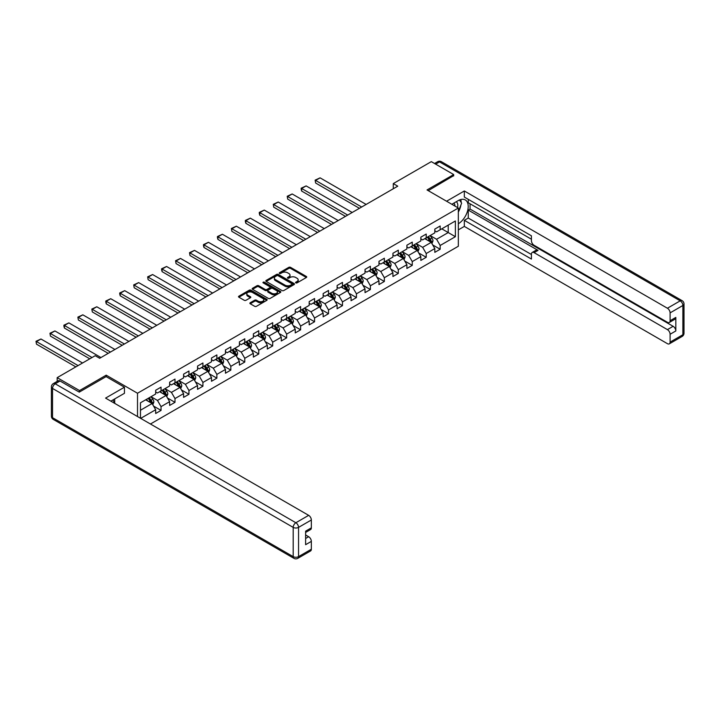 <?xml version="1.0" encoding="UTF-8"?>
<svg xmlns="http://www.w3.org/2000/svg" width="720" height="720" viewBox="0 0 720 720"><rect width="100%" height="100%" fill="white"/><g stroke="black" fill="none" stroke-linecap="round" stroke-linejoin="round"><path stroke-width="1.08" d="M295.803 282.879A0.873 0.504 0 0 0 297.036 282.879L306.36 277.497A1.242 0.72 0 0 0 306.729 276.984A1.242 0.72 0 0 0 306.36 276.48L290.556 267.354A1.242 0.72 0 0 0 288.801 267.354L279.468 272.745A0.873 0.504 0 0 0 280.701 273.456L281.907 272.754A3.978 2.295 0 0 1 287.523 272.754L288.846 273.519A3.978 2.295 0 0 1 290.007 275.139A3.978 2.295 0 0 1 288.846 276.759L287.631 277.461A0.873 0.504 0 0 0 288.864 278.163L290.07 277.47A3.978 2.295 0 0 1 295.695 277.47L297.009 278.235A3.978 2.295 0 0 1 298.17 279.855A3.978 2.295 0 0 1 297.009 281.475L295.803 282.177A0.873 0.504 0 0 0 295.803 282.879L295.803 282.177M250.245 302.742A1.242 0.72 0 0 0 249.885 303.255A1.242 0.72 0 0 0 250.245 303.759L254.682 306.315A1.242 0.72 0 0 0 256.437 306.315L266.805 300.339A1.242 0.72 0 0 0 267.165 299.826A1.242 0.72 0 0 0 266.805 299.322L250.992 290.196A1.242 0.72 0 0 0 249.237 290.196L238.878 296.181A1.242 0.72 0 0 0 238.509 296.685A1.242 0.72 0 0 0 238.878 297.189L244.233 300.285A1.242 0.72 0 0 0 245.988 300.285L250.425 297.729A1.242 0.72 0 0 0 250.785 297.216A1.242 0.72 0 0 0 250.425 296.712L247.77 295.173A3.321 1.917 0 0 1 246.798 293.823A3.321 1.917 0 0 1 248.841 292.05A3.321 1.917 0 0 1 252.468 292.464L262.872 298.476A3.321 1.917 0 0 1 263.844 299.826A3.321 1.917 0 0 1 261.792 301.599A3.321 1.917 0 0 1 258.174 301.185L256.437 300.186A1.242 0.72 0 0 0 254.682 300.186L250.245 302.742L250.245 303.759L254.682 301.221L254.682 300.186M106.2 376.668L106.2 375.165L79.542 390.564L57.177 377.649L57.177 381.375M106.2 375.165L137.511 393.246L458.334 208.026L458.334 246.249L150.444 424.008M453.681 175.95L453.681 174.555L427.023 189.945L458.334 208.026M453.681 174.555L431.316 161.64L393.291 183.591L393.291 188.757M57.177 377.649L95.202 355.698L99.675 358.281L397.764 186.174L393.291 183.591M281.997 290.547A1.242 0.72 0 0 0 283.752 290.547L294.111 284.571A1.242 0.72 0 0 0 294.471 284.058A1.242 0.72 0 0 0 294.111 283.554L278.307 274.428A1.242 0.72 0 0 0 276.552 274.428L266.184 280.413A1.242 0.72 0 0 0 265.824 280.917A1.242 0.72 0 0 0 266.184 281.421L281.997 290.547M263.502 283.068A0.873 0.504 0 0 1 264.384 283.194L280.44 292.464L270.09 298.431A1.242 0.72 0 0 1 268.335 298.431L252.531 289.305L256.968 286.767L256.968 285.732L252.531 288.297A1.242 0.72 0 0 0 252.171 288.801A1.242 0.72 0 0 0 252.531 289.305L252.531 288.297M256.968 286.767A1.242 0.72 0 0 1 258.723 286.767L258.723 285.732A1.242 0.72 0 0 0 256.968 285.732M258.723 285.732L265.131 289.431A1.242 0.72 0 0 0 266.886 289.431L269.829 287.739A1.242 0.72 0 0 0 270.198 287.226A1.242 0.72 0 0 0 269.829 286.722L263.16 282.87A0.873 0.504 0 0 1 264.384 282.159L280.458 291.438A1.242 0.72 0 0 1 280.818 291.942A1.242 0.72 0 0 1 280.458 292.455L280.458 291.438M137.511 416.538L137.511 393.246M153.576 406.08L161.046 410.4L161.046 406.629L169.632 401.67L169.632 405.441L174.996 402.336L174.996 398.565L183.591 393.606L183.591 397.377L188.955 394.281L188.955 390.51L197.541 385.551L197.541 389.322L202.914 386.226L202.914 382.455L211.5 377.496L211.5 381.267L216.873 378.162L216.873 374.391L225.459 369.432L225.459 373.203L230.823 370.107L230.823 366.336L239.418 361.377L239.418 365.148L244.782 362.052L244.782 358.281L253.368 353.322L253.368 357.093L258.741 353.988L258.741 350.217L267.327 345.267L267.327 349.038L272.691 345.933L272.691 342.162L281.286 337.203L281.286 340.974L286.65 337.878L286.65 334.107L295.236 329.148L295.236 332.919L300.609 329.823L300.609 326.052L309.195 321.093L309.195 324.864L314.568 321.759L314.568 317.988L323.154 313.029L323.154 316.8L328.518 313.704L328.518 309.933L337.113 304.974L337.113 308.745L342.477 305.649L342.477 301.878L351.063 296.919L351.063 300.69L356.436 297.585L356.436 293.814L365.022 288.855L365.022 292.626L370.386 289.53L370.386 285.759L378.981 280.8L378.981 284.571L384.345 281.475L384.345 277.704L392.931 272.745L392.931 276.516L398.304 273.42L398.304 269.649L406.89 264.69L406.89 268.461L412.263 265.356L412.263 261.585L420.849 256.626L420.849 260.397L426.213 257.301L426.213 253.53L434.808 248.571L434.808 252.342L440.172 249.246L440.172 245.475L455.382 236.691L455.382 220.986L448.227 225.117L448.227 232.56L455.382 236.691M161.046 410.4L155.673 413.496L155.673 409.725L140.688 418.374M140.463 418.248L140.463 402.804L155.673 394.02L155.673 390.249L161.046 387.153L161.046 390.924L169.632 385.965L169.632 382.194L174.996 379.098L174.996 382.869L183.591 377.91L183.591 374.139L188.955 371.034L188.955 374.805L197.541 369.846L197.541 366.075L202.914 362.979L202.914 366.75L211.5 361.791L211.5 358.02L216.873 354.924L216.873 358.695L225.459 353.736L225.459 349.965L230.823 346.86L230.823 350.631L239.418 345.672L239.418 341.901L244.782 338.805L244.782 342.576L253.368 337.617L253.368 333.846L258.741 330.75L258.741 334.521L267.327 329.562L267.327 325.791L272.691 322.695L272.691 326.457L281.286 321.507L281.286 317.736L286.65 314.631L286.65 318.402L295.236 313.443L295.236 309.672L300.609 306.576L300.609 310.347L309.195 305.388L309.195 301.617L314.568 298.521L314.568 302.292L323.154 297.333L323.154 293.562L328.518 290.457L328.518 294.228L337.113 289.269L337.113 285.498L342.477 282.402L342.477 286.173L351.063 281.214L351.063 277.443L356.436 274.347L356.436 278.118L365.022 273.159L365.022 269.388L370.386 266.283L370.386 270.054L378.981 265.095L378.981 261.333L384.345 258.228L384.345 261.999L392.931 257.04L392.931 253.269L398.304 250.173L398.304 253.944L406.89 248.985L406.89 245.214L412.263 242.118L412.263 245.889L420.849 240.93L420.849 237.159L426.213 234.054L426.213 237.825L434.808 232.866L434.808 229.095L440.172 225.999L440.172 229.77L455.382 220.986M159.615 391.752L166.05 395.469L157.464 400.428L151.02 396.711M155.673 391.959L157.464 392.985L161.046 390.924M157.464 400.428L161.046 406.629M166.05 395.469L169.632 401.67M173.565 383.688L180.009 387.414L171.423 392.373L164.979 388.647M169.632 383.895L171.423 384.93L174.996 382.869M171.423 392.373L174.996 398.565M180.009 387.414L183.591 393.606M187.524 375.633L193.968 379.35L185.382 384.309L178.938 380.592M183.591 375.84L185.382 376.875L188.955 374.805M185.382 384.309L188.955 390.51M193.968 379.35L197.541 385.551M201.483 367.578L207.927 371.295L199.332 376.254L192.897 372.537M197.541 367.785L199.332 368.82L202.914 366.75M199.332 376.254L202.914 382.455M207.927 371.295L211.5 377.496M215.442 359.523L221.877 363.24L213.291 368.199L206.847 364.473M211.5 359.721L213.291 360.756L216.873 358.695M213.291 368.199L216.873 374.391M221.877 363.24L225.459 369.432M229.392 351.459L235.836 355.176L227.25 360.135L220.806 356.418M225.459 351.666L227.25 352.701L230.823 350.631M227.25 360.135L230.823 366.336M235.836 355.176L239.418 361.377M243.351 343.404L249.795 347.121L241.2 352.08L234.765 348.363M239.418 343.611L241.2 344.646L244.782 342.576M241.2 352.08L244.782 358.281M249.795 347.121L253.368 353.322M257.31 335.349L263.745 339.066L255.159 344.025L248.715 340.308M253.368 335.556L255.159 336.582L258.741 334.521M255.159 344.025L258.741 350.217M263.745 339.066L267.327 345.267M271.26 327.285L277.704 331.011L269.118 335.97L262.674 332.244M267.327 327.492L269.118 328.527L272.691 326.457M269.118 335.97L272.691 342.162M277.704 331.011L281.286 337.203M285.219 319.23L291.663 322.947L283.077 327.906L276.633 324.189M281.286 319.437L283.077 320.472L286.65 318.402M283.077 327.906L286.65 334.107M291.663 322.947L295.236 329.148M299.178 311.175L305.622 314.892L297.027 319.851L290.592 316.134M295.236 311.382L297.027 312.408L300.609 310.347M297.027 319.851L300.609 326.052M305.622 314.892L309.195 321.093M313.137 303.111L319.572 306.837L310.986 311.796L304.542 308.07M309.195 303.318L310.986 304.353L314.568 302.292M310.986 311.796L314.568 317.988M319.572 306.837L323.154 313.029M327.087 295.056L333.531 298.773L324.945 303.732L318.501 300.015M323.154 295.263L324.945 296.298L328.518 294.228M324.945 303.732L328.518 309.933M333.531 298.773L337.113 304.974M341.046 287.001L347.49 290.718L338.895 295.677L332.46 291.96M337.113 287.208L338.895 288.243L342.477 286.173M338.895 295.677L342.477 301.878M347.49 290.718L351.063 296.919M355.005 278.946L361.44 282.663L352.854 287.622L346.41 283.905M351.063 279.153L352.854 280.179L356.436 278.118M352.854 287.622L356.436 293.814M361.44 282.663L365.022 288.855M368.955 270.882L375.399 274.599L366.813 279.558L360.369 275.841M365.022 271.089L366.813 272.124L370.386 270.054M366.813 279.558L370.386 285.759M375.399 274.599L378.981 280.8M382.914 262.827L389.358 266.544L380.772 271.503L374.328 267.786M378.981 263.034L380.772 264.069L384.345 261.999M380.772 271.503L384.345 277.704M389.358 266.544L392.931 272.745M396.873 254.772L403.317 258.489L394.722 263.448L388.287 259.731M392.931 254.979L394.722 256.005L398.304 253.944M394.722 263.448L398.304 269.649M403.317 258.489L406.89 264.69M410.832 246.708L417.267 250.434L408.681 255.393L402.237 251.667M406.89 246.915L408.681 247.95L412.263 245.889M408.681 255.393L412.263 261.585M417.267 250.434L420.849 256.626M424.782 238.653L431.226 242.37L422.64 247.329L416.196 243.612M420.849 238.86L422.64 239.895L426.213 237.825M422.64 247.329L426.213 253.53M431.226 242.37L434.808 248.571M441.783 228.843L448.227 232.56L436.59 239.274L430.155 235.557M434.808 230.805L436.59 231.84L440.172 229.77M436.59 239.274L440.172 245.475M79.542 390.564L79.542 391.959M140.463 410.238L152.1 403.524L145.656 399.807M152.1 403.524L155.673 409.725M432.702 244.926L440.172 249.246M418.743 252.99L426.213 257.301M404.793 261.045L412.263 265.356M390.834 269.1L398.304 273.42M376.875 277.164L384.345 281.475M362.916 285.219L370.386 289.53M348.966 293.274L356.436 297.585M335.007 301.329L342.477 305.649M321.048 309.393L328.518 313.704M307.098 317.448L314.568 321.759M293.139 325.503L300.609 329.823M279.18 333.567L286.65 337.878M265.221 341.622L272.691 345.933M251.271 349.677L258.741 353.988M237.312 357.741L244.782 362.052M223.353 365.796L230.823 370.107M209.403 373.851L216.873 378.162M195.444 381.906L202.914 386.226M181.485 389.97L188.955 394.281M167.526 398.025L174.996 402.336M296.154 283.005L297.009 282.51A3.978 2.295 0 0 0 298.17 280.89L298.17 279.855M290.007 275.139L290.007 276.174A3.978 2.295 0 0 1 288.846 277.794L287.982 278.289M306.36 276.48L306.36 277.497L290.556 268.389A1.242 0.72 0 0 0 288.801 268.389L279.819 273.573M294.093 284.58L278.307 275.463A1.242 0.72 0 0 0 276.552 275.463L266.202 281.43M291.915 284.418A0.873 0.504 0 0 0 291.915 283.707L278.046 275.697A0.873 0.504 0 0 0 276.813 275.697L275.535 276.435A3.978 2.295 0 0 0 274.374 278.055A3.978 2.295 0 0 0 275.535 279.675L285.021 285.147A3.978 2.295 0 0 0 290.646 285.147L291.915 284.418L291.915 285.453A0.873 0.504 0 0 0 292.167 285.093L292.167 284.058M274.374 278.055L274.374 279.09A3.978 2.295 0 0 0 275.535 280.71L275.535 279.675M291.915 285.453L290.646 286.182A3.978 2.295 0 0 1 285.021 286.182L275.535 280.71M258.723 286.767L265.131 290.466A1.242 0.72 0 0 0 266.886 290.466L269.829 288.774A1.242 0.72 0 0 0 270.198 288.261L270.198 287.226M271.782 293.274A3.321 1.917 0 0 0 275.409 293.688A3.321 1.917 0 0 0 277.452 291.924A3.321 1.917 0 0 0 276.48 290.565L272.817 288.45A1.242 0.72 0 0 0 271.062 288.45L268.119 290.142A1.242 0.72 0 0 0 267.759 290.655A1.242 0.72 0 0 0 268.119 291.159L271.782 293.274L271.782 294.309A3.321 1.917 0 0 0 275.409 294.723A3.321 1.917 0 0 0 277.452 292.95L277.452 291.924M267.759 290.655L267.759 291.681A1.242 0.72 0 0 0 268.119 292.194L268.119 291.159M271.782 294.309L268.119 292.194M263.844 299.826L263.844 300.861A3.321 1.917 0 0 1 261.792 302.634A3.321 1.917 0 0 1 258.174 302.22L256.437 301.221A1.242 0.72 0 0 0 254.682 301.221M246.798 293.823L246.798 294.858A3.321 1.917 0 0 0 247.77 296.208L247.77 295.173M250.425 296.712L250.425 297.729L247.77 296.208M266.805 299.322L266.805 300.339L250.992 291.231A1.242 0.72 0 0 0 249.237 291.231L238.896 297.198M431.928 243.594L432.999 240.912A3.357 1.935 -120 0 0 431.928 238.059L430.083 235.593M361.665 207.018L315.621 180.432L320.094 177.849L366.138 204.435M426.861 239.85L425.61 238.176M315.621 183.015L315.126 180.144L315.621 183.015L359.433 208.305M427.311 237.195L429.156 239.661A3.357 1.935 60 0 1 430.11 241.677L431.19 241.056A3.357 1.935 -120 0 0 430.227 239.04L428.382 236.574M427.536 237.06L429.588 239.796A1.71 0.99 60 0 1 429.903 240.318L431.19 241.056M315.126 180.144L320.094 177.849M457.515 207.549A8.226 4.752 120 0 0 456.3 201.708M454.896 206.037A5.634 3.249 120 0 0 453.735 203.211A5.634 3.249 120 0 0 453.717 203.202M459.441 199.989L461.637 203.121L458.334 211.644M112.986 399.915L115.056 403.578M451.845 204.282L458.154 200.637A14.238 8.217 120 0 1 465.273 199.935A14.238 8.217 120 0 1 467.487 211.221A14.238 8.217 120 0 1 458.334 223.776M458.334 229.869L464.328 226.413L464.328 220.32L531.423 259.056L531.423 254.205A3.798 2.187 -120 0 1 532.215 252.459A3.798 2.187 -120 0 1 534.105 252.648L667.413 329.616L673.137 326.304A3.798 2.187 60 0 1 675.819 330.957L675.819 317.421A3.798 2.187 60 0 1 675.036 319.158L669.312 322.47A3.798 2.187 -120 0 0 670.095 320.724L670.095 312.876A3.798 2.187 -120 0 0 667.413 308.232L680.202 300.843L439.542 161.901L435.654 164.142M470.052 203.787L470.052 209.061L468.261 210.087L468.261 218.043L464.328 220.32M468.261 199.35L468.261 202.752L531.423 239.22M669.312 322.47A3.798 2.187 -120 0 1 667.413 322.281L534.105 245.313A3.798 2.187 -120 0 1 531.423 240.669L531.423 235.809L464.328 197.073L464.328 190.98L667.413 308.232M446.571 201.231L464.328 190.98M464.328 226.413L667.413 343.665A3.798 2.187 -120 0 0 669.312 343.854A3.798 2.187 -120 0 0 670.095 342.108L670.095 334.26A3.798 2.187 -120 0 0 667.413 329.616M453.681 175.635L428.229 190.647M468.261 210.087L538.047 250.38L534.105 252.648M470.052 209.061L673.137 326.304M468.261 218.043L531.423 254.511M532.215 252.459L536.148 250.191A3.798 2.187 60 0 1 538.047 250.38M458.334 212.058A14.238 8.217 120 0 0 460.917 204.975M461.151 202.428A14.238 8.217 120 0 0 460.8 199.521M60.039 381.006L55.206 383.796A3.798 2.187 -120 0 0 53.307 383.607L58.14 380.817A3.798 2.187 60 0 1 60.039 381.006L79.272 392.112L106.11 376.614L124.452 387.207L124.452 393.3L111.753 400.635A14.238 8.217 120 0 0 110.889 401.175M124.452 387.207L105.579 398.106L308.664 515.349A3.798 2.187 60 0 1 311.346 520.002L311.346 527.85A3.798 2.187 60 0 1 310.554 529.587L305.622 532.44M114.705 402.354L114.705 398.925M305.622 538.488L308.664 536.733A3.798 2.187 60 0 1 311.346 541.386L311.346 549.234A3.798 2.187 60 0 1 310.554 550.971L297.765 558.36A3.798 2.187 -120 0 0 298.548 556.623L311.346 549.234M311.346 527.85L305.622 531.153L305.622 544.689L311.346 541.386M308.664 536.733L305.622 534.978M417.978 251.658L419.04 248.976A3.357 1.935 -120 0 0 417.969 246.123L416.124 243.657M347.715 215.073L301.662 188.487L306.135 185.904L352.188 212.49M412.902 247.914L411.651 246.24M301.662 191.07L301.176 189.243L301.176 188.208L301.662 188.487L301.662 191.07L345.474 216.369M413.352 245.259L415.197 247.716A3.357 1.935 60 0 1 416.16 249.732L417.231 249.12A3.357 1.935 -120 0 0 416.268 247.104L414.423 244.638M413.586 245.124L415.629 247.851A1.71 0.99 60 0 1 415.944 248.373L417.231 249.12M301.176 188.208L306.135 185.904M404.019 259.713L405.081 257.031A3.357 1.935 -120 0 0 404.01 254.178L402.165 251.712M333.756 223.128L287.703 196.551L292.185 193.968L338.229 220.554M398.952 255.969L397.692 254.295M287.703 199.134L287.217 196.263L287.703 199.134L331.515 224.424M399.393 253.314L401.238 255.78A3.357 1.935 60 0 1 402.201 257.796L403.272 257.175A3.357 1.935 -120 0 0 402.318 255.159L400.464 252.693M399.627 253.179L401.679 255.915A1.71 0.99 60 0 1 401.985 256.428L403.272 257.175M287.217 196.263L292.185 193.968M390.06 267.768L391.131 265.086A3.357 1.935 -120 0 0 390.06 262.233L388.215 259.767M319.797 231.192L273.753 204.606L278.226 202.023L324.27 228.609M384.993 264.024L383.742 262.35M273.753 207.189L273.258 204.318L273.753 207.189L317.565 232.479M385.434 261.369L387.288 263.835A3.357 1.935 60 0 1 388.242 265.851L389.313 265.23A3.357 1.935 -120 0 0 388.359 263.214L386.514 260.748M385.668 261.234L387.72 263.97A1.71 0.99 60 0 1 388.026 264.492L389.313 265.23M273.258 204.318L278.226 202.023M376.11 275.832L377.172 273.15A3.357 1.935 -120 0 0 376.101 270.288L374.256 267.831M305.838 239.247L259.794 212.661L264.267 210.078L310.311 236.664M371.034 272.088L369.783 270.405M259.794 215.244L259.299 213.408L259.299 212.382L259.794 212.661L259.794 215.244L303.606 240.543M371.484 269.424L373.329 271.89A3.357 1.935 60 0 1 374.283 273.906L375.363 273.294A3.357 1.935 -120 0 0 374.4 271.269L372.555 268.812M371.718 269.289L373.761 272.025A1.71 0.99 60 0 1 374.076 272.547L375.363 273.294M259.299 212.382L264.267 210.078M362.151 283.887L363.213 281.205A3.357 1.935 -120 0 0 362.142 278.352L360.297 275.886M291.888 247.302L245.835 220.716L250.308 218.142L296.361 244.719M357.075 280.143L355.824 278.469M245.835 223.299L245.349 221.472L245.349 220.437L245.835 220.716L245.835 223.299L289.647 248.598M357.525 277.488L359.37 279.954A3.357 1.935 60 0 1 360.333 281.97L361.404 281.349A3.357 1.935 -120 0 0 360.441 279.333L358.596 276.867M357.759 277.353L359.811 280.089A1.71 0.99 60 0 1 360.117 280.602L361.404 281.349M245.349 220.437L250.308 218.142M348.192 291.942L349.254 289.26A3.357 1.935 -120 0 0 348.192 286.407L346.338 283.941M277.929 255.366L231.885 228.78L236.358 226.197L282.402 252.783M343.125 288.198L341.865 286.524M231.885 231.363L231.39 228.492L231.885 231.363L275.688 256.653M343.566 285.543L345.411 288.009A3.357 1.935 60 0 1 346.374 290.025L347.445 289.404A3.357 1.935 -120 0 0 346.491 287.388L344.646 284.922M343.8 285.408L345.852 288.144A1.71 0.99 60 0 1 346.158 288.666L347.445 289.404M231.39 228.492L236.358 226.197M334.242 299.997L335.304 297.324A3.357 1.935 -120 0 0 334.233 294.462L332.388 291.996M263.97 263.421L217.926 236.835L222.399 234.252L268.443 260.838M329.166 296.253L327.915 294.579M217.926 239.418L217.431 237.582L217.431 236.556L217.926 236.835L217.926 239.418L261.738 264.708M329.616 293.598L331.461 296.064A3.357 1.935 60 0 1 332.415 298.08L333.495 297.459A3.357 1.935 -120 0 0 332.532 295.443L330.687 292.977M329.85 293.463L331.893 296.199A1.71 0.99 60 0 1 332.208 296.721L333.495 297.459M217.431 236.556L222.399 234.252M320.283 308.061L321.345 305.379A3.357 1.935 -120 0 0 320.274 302.526L318.429 300.06M250.02 271.476L203.967 244.89L208.44 242.307L254.493 268.893M315.207 304.317L313.956 302.643M203.967 247.473L203.481 245.646L203.481 244.611L203.967 244.89L203.967 247.473L247.779 272.772M315.657 301.662L317.502 304.119A3.357 1.935 60 0 1 318.465 306.144L319.536 305.523A3.357 1.935 -120 0 0 318.573 303.507L316.728 301.041M315.891 301.527L317.934 304.254A1.71 0.99 60 0 1 318.249 304.776L319.536 305.523M203.481 244.611L208.44 242.307M306.324 316.116L307.386 313.434A3.357 1.935 -120 0 0 306.315 310.581L304.47 308.115M236.061 279.54L190.008 252.954L194.49 250.371L240.534 276.957M301.257 312.372L299.997 310.698M190.008 255.537L189.522 252.666L190.008 255.537L233.82 280.827M301.698 309.717L303.543 312.183A3.357 1.935 60 0 1 304.506 314.199L305.577 313.578A3.357 1.935 -120 0 0 304.623 311.562L302.769 309.096M301.932 309.582L303.984 312.318A1.71 0.99 60 0 1 304.29 312.831L305.577 313.578M189.522 252.666L194.49 250.371M292.365 324.171L293.436 321.489A3.357 1.935 -120 0 0 292.365 318.636L290.52 316.17M222.102 287.595L176.058 261.009L180.531 258.426L226.575 285.012M287.298 320.427L286.047 318.753M176.058 263.592L175.563 260.721L176.058 263.592L219.87 288.882M287.739 317.772L289.593 320.238A3.357 1.935 60 0 1 290.547 322.254L291.627 321.633A3.357 1.935 -120 0 0 290.664 319.617L288.819 317.151M287.973 317.637L290.025 320.373A1.71 0.99 60 0 1 290.331 320.895L291.627 321.633M175.563 260.721L180.531 258.426M278.415 332.235L279.477 329.553A3.357 1.935 -120 0 0 278.406 326.691L276.561 324.234M208.143 295.65L162.099 269.064L166.572 266.481L212.616 293.067M273.339 328.491L272.088 326.817M162.099 271.647L161.604 269.811L161.604 268.785L162.099 269.064L162.099 271.647L205.911 296.946M273.789 325.827L275.634 328.293A3.357 1.935 60 0 1 276.597 330.309L277.668 329.697A3.357 1.935 -120 0 0 276.705 327.681L274.86 325.215M274.023 325.701L276.066 328.428A1.71 0.99 60 0 1 276.381 328.95L277.668 329.697M161.604 268.785L166.572 266.481M264.456 340.29L265.518 337.608A3.357 1.935 -120 0 0 264.447 334.755L262.602 332.289M194.193 303.705L148.14 277.128L152.613 274.545L198.666 301.122M259.38 336.546L258.129 334.872M148.14 279.711L147.654 276.84L148.14 279.711L191.952 305.001M259.83 333.891L261.675 336.357A3.357 1.935 60 0 1 262.638 338.373L263.709 337.752A3.357 1.935 -120 0 0 262.746 335.736L260.901 333.27M260.064 333.756L262.116 336.492A1.71 0.99 60 0 1 262.422 337.005L263.709 337.752M147.654 276.84L152.613 274.545M250.497 348.345L251.559 345.663A3.357 1.935 -120 0 0 250.497 342.81L248.643 340.344M180.234 311.769L134.19 285.183L138.663 282.6L184.707 309.186M245.43 344.601L244.17 342.927M134.19 287.766L133.695 284.895L134.19 287.766L177.993 313.056M245.871 341.946L247.716 344.412A3.357 1.935 60 0 1 248.679 346.428L249.75 345.807A3.357 1.935 -120 0 0 248.796 343.791L246.951 341.325M246.105 341.811L248.157 344.547A1.71 0.99 60 0 1 248.463 345.069L249.75 345.807M133.695 284.895L138.663 282.6M236.547 356.4L237.609 353.727A3.357 1.935 -120 0 0 236.538 350.865L234.693 348.399M166.275 319.824L120.231 293.238L124.704 290.655L170.748 317.241M231.471 352.656L230.22 350.982M120.231 295.821L119.736 293.985L119.736 292.959L120.231 293.238L120.231 295.821L164.043 321.12M231.921 350.001L233.766 352.467A3.357 1.935 60 0 1 234.72 354.483L235.8 353.862A3.357 1.935 -120 0 0 234.837 351.846L232.992 349.389M232.155 349.866L234.198 352.602A1.71 0.99 60 0 1 234.513 353.124L235.8 353.862M119.736 292.959L124.704 290.655M222.588 364.464L223.65 361.782A3.357 1.935 -120 0 0 222.579 358.929L220.734 356.463M152.325 327.879L106.272 301.293L110.745 298.71L156.798 325.296M217.512 360.72L216.261 359.046M106.272 303.876L105.786 302.049L105.786 301.014L106.272 301.293L106.272 303.876L150.084 329.175M217.962 358.065L219.807 360.531A3.357 1.935 60 0 1 220.77 362.547L221.841 361.926A3.357 1.935 -120 0 0 220.878 359.91L219.033 357.444M218.196 357.93L220.239 360.666A1.71 0.99 60 0 1 220.554 361.179L221.841 361.926M105.786 301.014L110.745 298.71M208.629 372.519L209.691 369.837A3.357 1.935 -120 0 0 208.62 366.984L206.775 364.518M138.366 335.943L92.322 309.357L96.795 306.774L142.839 333.36M203.562 368.775L202.302 367.101M92.322 311.94L91.827 309.069L92.322 311.94L136.125 337.23M204.003 366.12L205.848 368.586A3.357 1.935 60 0 1 206.811 370.602L207.882 369.981A3.357 1.935 -120 0 0 206.928 367.965L205.074 365.499M204.237 365.985L206.289 368.721A1.71 0.99 60 0 1 206.595 369.234L207.882 369.981M91.827 309.069L96.795 306.774M194.67 380.574L195.741 377.892A3.357 1.935 -120 0 0 194.67 375.039L192.825 372.573M124.407 343.998L78.363 317.412L82.836 314.829L128.88 341.415M189.603 376.83L188.352 375.156M78.363 319.995L77.868 317.124L78.363 319.995L122.175 345.285M190.044 374.175L191.898 376.641A3.357 1.935 60 0 1 192.852 378.657L193.932 378.036A3.357 1.935 -120 0 0 192.969 376.02L191.124 373.554M190.278 374.04L192.33 376.776A1.71 0.99 60 0 1 192.636 377.298L193.932 378.036M77.868 317.124L82.836 314.829M180.72 388.638L181.782 385.956A3.357 1.935 -120 0 0 180.711 383.103L178.866 380.637M110.448 352.053L64.404 325.467L68.877 322.884L114.921 349.47M175.644 384.894L174.393 383.22M64.404 328.05L63.909 326.223L63.909 325.188L64.404 325.467L64.404 328.05L108.216 353.349M176.094 382.239L177.939 384.696A3.357 1.935 60 0 1 178.902 386.721L179.973 386.1A3.357 1.935 -120 0 0 179.01 384.084L177.165 381.618M176.328 382.104L178.371 384.831A1.71 0.99 60 0 1 178.686 385.353L179.973 386.1M63.909 325.188L68.877 322.884M166.761 396.693L167.823 394.011A3.357 1.935 -120 0 0 166.752 391.158L164.907 388.692M92.025 357.534L50.445 333.531L54.918 330.948L100.971 357.534M161.694 392.949L160.434 391.275M50.445 336.114L49.959 333.243L50.445 336.114L89.784 358.821M162.135 390.294L163.98 392.76A3.357 1.935 60 0 1 164.943 394.776L166.014 394.155A3.357 1.935 -120 0 0 165.051 392.139L163.206 389.673M162.369 390.159L164.421 392.895A1.71 0.99 60 0 1 164.727 393.408L166.014 394.155M49.959 333.243L54.918 330.948M152.802 404.748L153.873 402.066A3.357 1.935 -120 0 0 152.802 399.213L150.948 396.747M78.066 365.589L36.495 341.586L40.968 339.003L82.539 363.006M147.735 401.004L146.475 399.33M36.495 344.169L36 341.298L36.495 344.169L75.825 366.876M148.176 398.349L150.021 400.815A3.357 1.935 60 0 1 150.984 402.831L152.055 402.21A3.357 1.935 -120 0 0 151.101 400.194L149.256 397.728M148.41 398.214L150.462 400.95A1.71 0.99 60 0 1 150.768 401.472L152.055 402.21M36 341.298L40.968 339.003M297.009 282.51L297.009 281.475M287.631 278.163L287.631 277.461M288.846 277.794L288.846 276.759M279.468 273.456L279.468 272.745M288.801 268.389L288.801 267.354M290.556 268.389L290.556 267.354M266.184 281.421L266.184 280.413M276.552 275.463L276.552 274.428M278.307 275.463L278.307 274.428M294.111 284.571L294.111 283.554M285.021 286.182L285.021 285.147M290.646 286.182L290.646 285.147M265.131 290.466L265.131 289.431M266.886 290.466L266.886 289.431M269.829 288.774L269.829 287.739M264.384 283.194L264.384 282.159M256.437 301.221L256.437 300.186M258.174 302.22L258.174 301.185M238.878 297.189L238.878 296.181M249.237 291.231L249.237 290.196M250.992 291.231L250.992 290.196M430.893 242.181L432.972 240.984M430.227 239.04L431.928 238.059M427.842 240.417L429.156 239.661M670.095 320.724L675.819 317.421M675.819 330.957L670.095 334.26M670.095 342.108L682.884 334.728L682.884 305.487L670.095 312.876M682.884 334.728A3.798 2.187 60 0 1 682.101 336.465A3.798 3.798 0 0 0 684 333.18A3.798 2.187 180 0 1 682.884 334.728M682.884 305.487A3.798 2.187 0 0 0 684 303.939A3.798 3.798 0 0 0 682.101 300.654A3.798 2.187 -60 0 0 680.202 300.843A3.798 2.187 60 0 1 682.884 305.487M434.538 163.503L437.652 161.712A3.798 2.187 60 0 1 439.542 161.901A3.798 2.187 -60 0 1 441.441 161.712L682.101 300.654M53.307 383.607A3.798 3.798 0 0 0 51.408 386.892A3.798 2.187 180 0 0 52.524 388.44A3.798 2.187 -60 0 1 55.206 383.796L295.866 522.738A3.798 2.187 -60 0 0 293.184 527.382L52.524 388.44L52.524 417.681L293.184 556.623L293.184 527.382A3.798 2.187 -0 0 0 298.548 527.382L298.548 556.623A3.798 2.187 180 0 1 293.184 556.623A3.798 2.187 -60 0 0 293.967 558.36A3.798 3.798 0 0 0 297.765 558.36M311.346 520.002L298.548 527.382A3.798 2.187 -120 0 0 295.866 522.738L308.664 515.349M53.307 419.418A3.798 2.187 -60 0 1 52.524 417.681A3.798 2.187 -0 0 1 51.408 416.133A3.798 3.798 0 0 0 53.307 419.418L293.967 558.36M416.934 250.236L419.022 249.039M416.268 247.104L417.969 246.123M413.883 248.481L415.197 247.716M402.984 258.3L405.063 257.094M402.318 255.159L404.01 254.178M399.933 256.536L401.238 255.78M389.025 266.355L391.104 265.158M388.359 263.214L390.06 262.233M385.974 264.591L387.288 263.835M375.066 274.41L377.145 273.213M374.4 271.269L376.101 270.288M372.015 272.646L373.329 271.89M361.116 282.474L363.195 281.268M360.441 279.333L362.142 278.352M358.056 280.71L359.37 279.954M347.157 290.529L349.236 289.323M346.491 287.388L348.192 286.407M344.106 288.765L345.411 288.009M333.198 298.584L335.277 297.387M332.532 295.443L334.233 294.462M330.147 296.82L331.461 296.064M319.239 306.639L321.327 305.442M318.573 303.507L320.274 302.526M316.188 304.884L317.502 304.119M305.289 314.703L307.368 313.497M304.623 311.562L306.315 310.581M302.238 312.939L303.543 312.183M291.33 322.758L293.409 321.561M290.664 319.617L292.365 318.636M288.279 320.994L289.593 320.238M277.371 330.813L279.45 329.616M276.705 327.681L278.406 326.691M274.32 329.049L275.634 328.293M263.421 338.877L265.5 337.671M262.746 335.736L264.447 334.755M260.361 337.113L261.675 336.357M249.462 346.932L251.541 345.726M248.796 343.791L250.497 342.81M246.411 345.168L247.716 344.412M235.503 354.987L237.582 353.79M234.837 351.846L236.538 350.865M232.452 353.223L233.766 352.467M221.553 363.051L223.632 361.845M220.878 359.91L222.579 358.929M218.493 361.287L219.807 360.531M207.594 371.106L209.673 369.9M206.928 367.965L208.62 366.984M204.543 369.342L205.848 368.586M193.635 379.161L195.714 377.964M192.969 376.02L194.67 375.039M190.584 377.397L191.898 376.641M179.676 387.216L181.755 386.019M179.01 384.084L180.711 383.103M176.625 385.461L177.939 384.696M165.726 395.28L167.805 394.074M165.051 392.139L166.752 391.158M162.666 393.516L163.98 392.76M151.767 403.335L153.846 402.138M151.101 400.194L152.802 399.213M148.716 401.571L150.021 400.815M669.312 343.854L682.101 336.465M684 333.18L684 303.939M441.441 161.712A3.798 3.798 0 0 0 437.652 161.712M51.408 386.892L51.408 416.133"/></g></svg>
